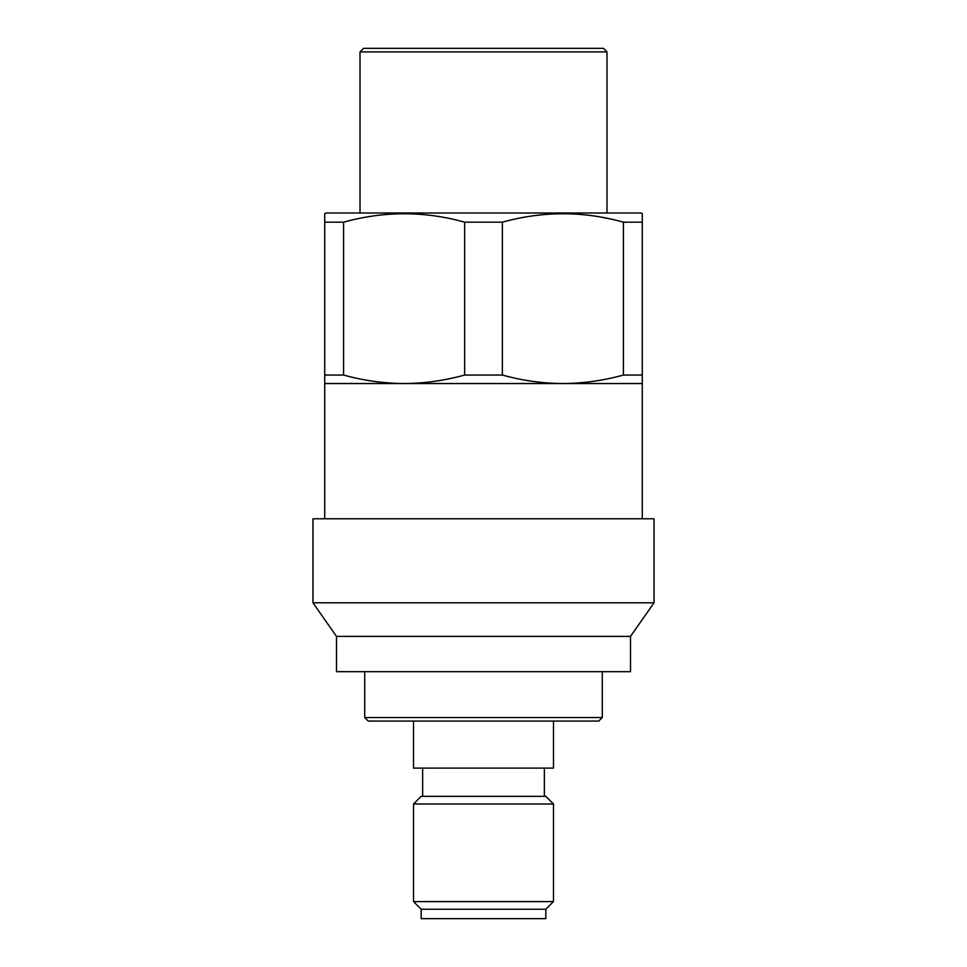 <?xml version="1.0" encoding="UTF-8"?>
<svg xmlns="http://www.w3.org/2000/svg" width="967" height="967" viewBox="0 0 967 967"><rect width="100%" height="100%" fill="white"/><g stroke="black" fill="none" stroke-linecap="round" stroke-linejoin="round"><path stroke-width="1.45" d="M642.269 222.168L623.413 222.168C583.294 210.951 542.934 210.951 502.357 222.168L464.643 222.168C424.513 210.951 384.165 210.951 343.587 222.168L324.731 222.168L324.731 213.683L325.903 213.006L641.097 213.006L642.269 213.683L642.269 383.536L324.731 383.536L324.731 518.783M642.269 383.536L642.269 518.783M360.014 51.88L606.986 51.88L603.456 48.35L363.544 48.35L360.014 51.88L360.014 213.006M606.986 51.88L606.986 213.006M343.587 222.168L343.587 375.051C363.58 380.575 383.754 383.403 404.109 383.536C424.501 383.403 444.687 380.575 464.643 375.051L464.643 222.168M343.587 375.051L324.731 375.051L324.731 213.683M324.731 383.536L324.731 375.051M502.357 222.168L502.357 375.051C522.349 380.575 542.523 383.403 562.891 383.536C583.282 383.403 603.456 380.575 623.413 375.051L623.413 222.168M502.357 375.051L464.643 375.051M642.269 375.051L623.413 375.051M602.489 217.406L609.911 218.893M371.425 216.233L374.58 215.774M654.03 518.783L312.97 518.783L312.97 602.804L654.03 602.804L654.03 518.783M654.03 602.804L630.508 636.395L336.492 636.395L312.97 602.804M336.492 636.395L336.492 671.678L630.508 671.678L630.508 636.395M545.835 909.246L421.165 909.246L421.165 918.65L545.835 918.65L545.835 909.246L553.475 901.595L413.525 901.595L413.525 803.988L553.475 803.988L545.835 796.337L421.165 796.337L413.525 803.988M602.284 717.538L364.716 717.538L368.246 721.068L598.754 721.068L602.284 717.538L602.284 671.678M413.525 721.068L413.525 768.112L553.475 768.112L553.475 721.068M421.165 909.246L413.525 901.595M364.716 717.538L364.716 671.678M422.639 796.337L422.639 768.112M544.361 796.337L544.361 768.112M553.475 901.595L553.475 803.988"/></g></svg>
